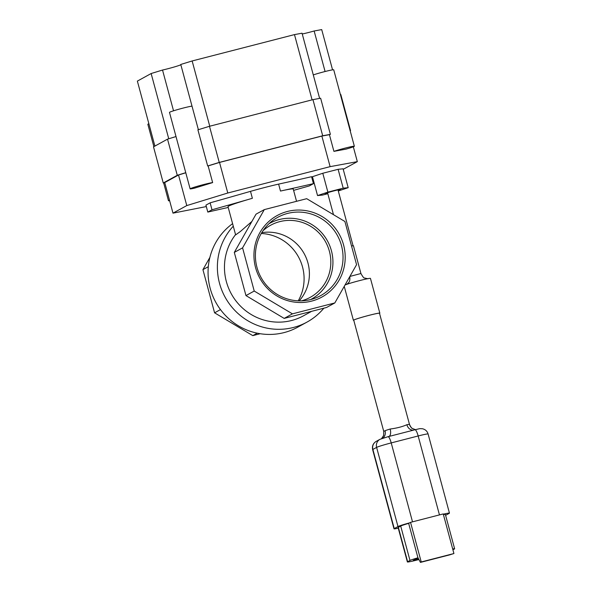 <?xml version="1.0" encoding="UTF-8"?>
<svg xmlns="http://www.w3.org/2000/svg" width="592" height="592" viewBox="0 0 592 592"><rect width="100%" height="100%" fill="white"/><g stroke="black" fill="none" stroke-linecap="round" stroke-linejoin="round"><path stroke-width="0.89" d="M340.415 94.587L340.807 94.513L350.56 130.654L350.198 130.854M185.784 172.775L178.525 175.003L164.739 182.565L172.99 213.15L186.776 205.579L227.779 193.007L219.528 162.43L208.14 165.915A11.892 0.629 -15.1 0 0 207.666 165.967L197.913 129.833L209.487 126.281L312.953 99.634L320.635 98.22L330.388 134.362A11.892 0.629 -15.1 0 0 329.418 134.68L333.918 151.36A11.892 0.629 164.9 0 1 346.609 147.741A11.892 0.629 164.9 0 1 354.356 146.261A11.892 0.629 164.9 0 1 346.024 149.132L333.918 151.36M312.953 99.634L322.699 135.768L330.388 134.362M209.487 126.281L219.24 162.423L322.699 135.768M208.14 165.915L212.646 182.595L194.405 188.189A11.892 0.629 -15.1 0 1 190.121 188.848L169.49 112.399A11.892 0.629 -15.1 0 1 179.302 109.106A11.892 0.629 -15.1 0 1 192.015 106.153L198.372 129.692M164.776 182.706L163.259 182.98L153.513 146.846L167.521 139.15L177.274 175.291L185.755 172.686M167.521 139.15L176.009 136.545M169.49 200.185A11.892 0.629 164.9 0 0 168.468 200.732A11.892 0.629 164.9 0 0 169.63 200.695M312.154 178.843L312.961 178.592M343.227 169.312L357.331 161.646L330.114 166.648L321.863 136.071L219.528 162.43M186.776 205.579L178.525 175.003M192.015 106.153L180.767 64.454L192.148 60.961L209.753 126.214M353.328 146.816L357.331 161.646M206.319 206.571L172.99 213.15M227.779 193.007L330.114 166.648M168.75 138.772L151.145 73.534L137.366 81.104L154.897 146.083M329.418 134.68L321.863 136.071M325.082 71.514L314.145 30.991L321.708 29.6L332.563 69.849M192.148 60.961L294.483 34.602L302.038 33.211L319.628 98.405M302.246 33.988A11.892 0.629 164.9 0 0 314.145 30.991M151.145 73.534L162.526 70.041A11.892 0.629 -15.1 0 0 180.849 64.765M173.53 110.808L162.526 70.041M251.889 221.467L240.33 231.539L235.623 234.891L228.009 206.667A33.781 1.783 -15.1 0 1 248.485 199.423A33.781 1.783 -15.1 0 1 252.377 198.298L250.497 191.349A33.781 1.783 -15.1 0 1 278.61 184.112L280.49 191.061A33.781 1.783 -15.1 0 1 283.575 190.38A33.781 1.783 -15.1 0 1 293.247 189.063L296.548 201.31M232.597 223.665A61.272 59.792 61.2 0 0 224.042 231.228A61.272 59.792 61.2 0 0 221.001 310.282A61.272 59.792 61.2 0 0 297.687 327.213L307.011 322.092A61.272 59.792 61.2 0 0 323.868 308.173M233.278 226.196A61.272 59.792 61.2 0 0 230.362 305.213A61.272 59.792 61.2 0 0 307.011 322.092M235.549 234.617A54.064 52.762 61.2 0 0 226.351 281.563A54.064 52.762 61.2 0 0 303.541 315.773L311.651 311.318M260.214 333.718L252.799 335.634L214.585 312.82L202.93 269.641L208.31 266.689M214.585 312.82L220.476 309.586M202.93 269.641L209.871 257.424M252.799 335.634L257.254 333.185M245.177 233.278L256.047 214.149L264.313 209.612L306.7 198.69L344.914 221.504L356.562 264.683L334.828 302.941L326.562 307.477L284.175 318.4L245.961 295.586L234.306 252.407L245.177 233.278M334.828 302.941L292.441 313.856L254.227 291.042L242.579 247.863L234.306 252.407M242.579 247.863L264.313 209.612M254.227 291.042L245.961 295.586M292.441 313.856L284.175 318.4M343.575 244.94A46.494 45.377 61.2 0 0 267.096 223.125A46.494 45.377 61.2 0 0 288.045 300.766A46.494 45.377 61.2 0 0 343.575 244.94M250.497 191.349A360.417 19.018 -15.1 0 1 210.123 202.834L205.927 205.135L207.807 212.084A360.417 19.018 -15.1 0 1 228.223 207.452M248.485 199.423A360.417 19.018 -15.1 0 1 211.995 209.783L207.807 212.084M283.575 190.38A360.417 19.018 164.9 0 0 313.449 183.646L309.261 185.947A360.417 19.018 164.9 0 0 293.595 190.372M210.123 202.834L211.995 209.783M278.61 184.112A360.417 19.018 164.9 0 0 311.577 176.697L313.449 183.646M312.088 99.856L294.483 34.602M338.284 190.972L348.185 187.679L343.094 168.809L338.113 169.312L322.788 173.256L312.45 176.705L317.541 195.567L322.522 195.071L327.82 193.702M190.121 188.848A11.892 0.629 -15.1 0 1 199.926 185.555A11.892 0.629 -15.1 0 1 212.646 182.595M354.356 146.261L333.725 69.812A11.892 0.629 164.9 0 0 325.977 71.292A11.892 0.629 164.9 0 0 313.294 74.91M148.866 123.735A11.892 0.629 164.9 0 0 147.845 124.29L153.876 146.646M301.476 300.847A41.122 40.13 61.2 0 0 310.26 297.325A41.122 40.13 61.2 0 0 329.381 251.252A41.122 40.13 61.2 0 0 270.67 225.234A41.122 40.13 61.2 0 0 262.981 230.754M261.745 232.678A41.122 40.13 -118.8 0 1 304.214 253.724A41.122 40.13 -118.8 0 1 299.189 300.854M261.264 233.5A44.644 43.564 -118.8 0 1 298.235 300.825M310.63 299.559A43.268 42.232 61.2 0 0 331.416 250.727A43.268 42.232 61.2 0 0 268.975 223.717M341.473 245.584A44.644 43.564 61.2 0 0 272.808 220.498A44.644 43.564 61.2 0 0 261.028 277.441A44.644 43.564 61.2 0 0 315.395 298.057A44.644 43.564 61.2 0 0 341.473 245.584M163.259 182.98L177.274 175.291M350.161 130.728L350.56 130.654M207.666 165.967L219.24 162.423M348.185 187.679L343.205 188.175L327.879 192.126L317.541 195.567M338.165 190.513A8.014 0.422 164.9 0 0 340.6 189.536A8.014 0.422 164.9 0 0 334.391 190.779A8.014 0.422 164.9 0 0 325.126 193.71A8.014 0.422 164.9 0 0 327.724 193.332M343.205 188.175L338.113 169.312M327.879 192.126L322.788 173.256M445.606 515.329L449.21 513.345A12.832 0.681 164.9 0 0 449.454 513.131A12.832 0.681 164.9 0 0 443.304 514.196M409.634 522.847A12.832 0.681 164.9 0 0 397.979 526.547L394.242 528.597A12.832 0.681 164.9 0 0 393.998 528.811A12.832 0.681 164.9 0 0 398.268 528.182M407.622 561.741A12.832 0.681 164.9 0 0 407.377 561.956L398.098 527.553A12.832 0.681 -15.1 0 1 398.342 527.339L407.622 561.741L409.982 560.446L400.695 526.044L398.342 527.339M400.695 526.044A12.832 0.681 -15.1 0 1 408.658 523.38L417.871 557.523L420.431 562.4L421.23 561.963L410.545 522.351L408.658 523.38M443.401 514.552A12.832 0.681 -15.1 0 1 445.354 514.389A12.832 0.681 -15.1 0 1 445.11 514.603M383.742 431.39L385.074 430.702A13.335 0.703 -15.1 0 1 390.165 429.022C396.847 428.157 402.427 426.721 406.889 424.716A13.335 0.703 -15.1 0 1 409.472 424.412L409.494 424.442A7.208 7.193 124.1 0 0 412.372 428.49L412.372 428.49C411.817 428.564 410.855 427.217 409.494 424.442L379.487 313.242A13.335 0.703 -15.1 0 0 366.433 316.039A13.335 0.703 -15.1 0 0 353.742 320.191L383.742 431.39L383.638 435.475L381.559 438.613M414.319 429.933L388.559 436.563M385.074 430.702A7.208 6.408 -111 0 1 382.75 438.198M390.165 429.022A7.208 3.515 -106.8 0 1 388.922 436.459M413.704 430.081A7.208 5.802 79 0 1 406.889 424.716M410.545 522.351L443.23 513.93L453.923 553.542L421.23 561.963M453.923 553.542L450.357 554.623M420.431 562.4L450.394 554.682M418.936 559.544L417.316 559.958A12.832 0.681 164.9 0 1 407.377 561.956M452.917 549.82L454.397 549.006A12.832 0.681 164.9 0 0 454.634 548.791A12.832 0.681 164.9 0 0 452.68 548.947M418.004 557.768A12.832 0.681 164.9 0 0 409.982 560.446M418.485 559.314L418.159 558.101L413.297 560.358L418.773 559.24M345.047 284.959A13.697 0.725 -15.1 0 1 359.758 280.556A13.697 0.725 -15.1 0 1 370.459 278.403L379.835 313.153A13.697 0.725 -15.1 0 1 379.531 313.405M353.779 320.353A13.697 0.725 -15.1 0 1 353.394 320.287A13.697 0.725 -15.1 0 1 366.426 316.024A13.697 0.725 -15.1 0 1 379.835 313.153M351.522 245.998L353.431 245.717L360.928 273.519L349.887 276.434M439.456 514.899L418.167 435.971L391.216 442.912L412.513 521.841M397.979 526.547L376.616 447.389L372.886 449.439L394.242 528.597M449.454 513.131L428.097 433.973A12.832 0.681 164.9 0 0 418.167 435.971A7.208 1.524 75.6 0 0 414.985 429.748L413.505 430.125M391.216 442.912A12.832 0.681 164.9 0 0 376.616 447.389A7.208 7.037 -118.8 0 1 379.968 439.308L388.041 436.689A7.208 1.524 75.6 0 1 391.216 442.912M379.968 439.308L376.238 441.366A7.208 7.037 -118.8 0 0 372.886 449.439A12.832 0.681 164.9 0 0 372.642 449.654L393.998 528.811M387.96 436.718A7.208 1.524 75.6 0 1 388.041 436.689L389.514 436.311M414.911 429.777A7.208 1.524 75.6 0 1 414.985 429.748C421.741 428.253 418.514 428.712 422.244 428.712C425.219 429.311 427.165 431.065 428.097 433.973M163.658 182.913L168.468 200.732M353.054 245.71L338.002 189.914M333.481 214.681L327.561 192.733M376.238 441.366C373.123 443.297 371.924 446.057 372.642 449.654M415.429 429.637L412.372 428.49M389.521 436.304L388.766 436.519M445.354 514.389L454.634 548.791M344.241 286.373L353.394 320.287M349.798 276.523C350.227 282.525 348.695 281.977 348.281 283.094L346.364 284.597M367.958 278.773L364.517 277.996C364.021 278.381 362.822 276.886 360.928 273.519"/></g></svg>
